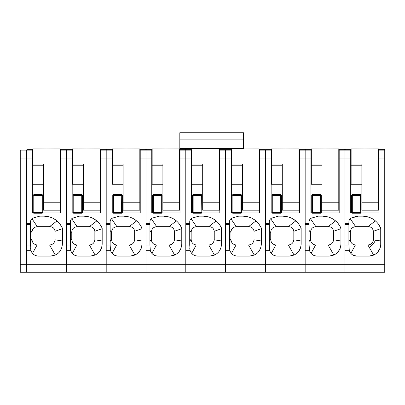 <?xml version="1.0" encoding="UTF-8"?>
<svg xmlns="http://www.w3.org/2000/svg" width="405" height="405" viewBox="0 0 405 405"><rect width="100%" height="100%" fill="white"/><g stroke="black" fill="none" stroke-linecap="round" stroke-linejoin="round"><path stroke-width="0.61" d="M33.397 212.979L32.385 212.979L32.385 158.061L26.619 158.061L26.619 150.103L20.25 150.103L26.619 150.103L26.619 264.308L20.25 264.308L20.25 150.103M384.75 150.103L378.979 150.103L384.75 150.103L384.75 272.266L26.619 272.266L26.619 264.308L26.619 272.266L20.25 272.266L20.25 264.308M21.171 150.103L24.943 150.103M73.189 212.979L72.181 212.979L72.181 158.061L66.41 158.061L66.41 150.103L60.639 150.103L60.639 212.979L42.52 212.979M112.985 212.979L111.972 212.979L111.972 158.061L106.201 158.061L106.201 264.308L66.41 264.308L66.41 272.266L66.41 250.68L70.764 250.68C72.115 254.107 74.626 255.914 78.307 256.112L90.244 256.112C97.494 255.403 101.478 251.424 102.181 244.174L102.181 228.096C98.471 220.512 92.396 216.533 83.946 216.159L79.501 216.159L72.677 218.113C71.194 218.862 70.419 220.067 70.349 221.732L70.349 223.408L66.41 223.408L66.41 158.061L66.41 264.308L26.619 264.308L26.619 250.68L30.967 250.68C32.319 254.107 34.835 255.914 38.515 256.112L50.453 256.112C57.702 255.403 61.681 251.424 62.39 244.174L62.39 228.096C58.679 220.512 52.599 216.533 44.155 216.159L49.481 216.888M20.25 158.061L26.619 158.061L26.619 223.408L30.557 223.408L30.557 221.732C30.628 220.067 31.403 218.862 32.886 218.113L39.71 216.159L44.155 216.159M72.181 158.061L72.181 150.103L60.639 150.103L66.41 150.103L66.41 158.061L60.639 158.061M30.967 250.68L30.557 245.015L26.619 245.015M30.557 223.408L30.557 245.015M32.385 158.061L32.385 150.103L26.619 150.103M31.104 219.712L31.899 218.751M39.71 216.159L32.886 218.113M62.39 228.096L59.869 223.849M53.435 218.457L57.034 220.892L49.532 226.663L37.336 226.663L31.924 218.725M50.453 256.112L55.313 255.079L49.572 244.969L37.078 244.969L32.511 253.378M61.621 248.392L59.469 251.996M30.557 248.154L30.937 250.589M31.352 251.626L32.461 253.322M38.515 256.112L35.994 255.702M34.136 254.801L32.527 253.398M60.244 153.242L60.639 152.548L60.244 153.242M60.639 165.837L60.244 165.837M32.785 165.837L32.385 165.837M32.785 153.237L32.385 152.548L32.785 153.237M37.336 226.663C33.898 227.048 32.116 229.007 31.99 232.541L31.99 238.889C32.01 242.448 33.706 244.473 37.078 244.969M62.39 228.653L55.07 231.295L55.07 239.806C54.518 243.04 52.685 244.762 49.572 244.969M49.532 226.663C52.66 226.658 54.503 228.202 55.07 231.295M62.39 240.98L55.07 239.806M33.772 213.202A0.795 0.795 0 0 0 33.98 213.227L33.98 212.503L33.772 213.202A0.795 0.795 0 0 1 33.185 212.433L41.938 212.503L41.938 195.392L33.98 195.392L33.21 195.114A0.795 0.795 0 0 0 33.185 195.321L33.185 212.433L33.98 213.227L41.938 213.227A0.795 0.795 0 0 0 42.733 212.433L41.938 213.227L41.938 212.503L42.733 212.433L42.733 195.321L42.14 194.552A0.795 0.79 180 0 0 41.938 194.527L33.98 194.527L33.21 195.114L33.98 195.392L33.98 194.527M26.857 150.103L26.953 149.349L32.785 149.349L32.785 149.005L32.785 164.03L43.527 164.03L43.527 210.19L60.244 210.19L60.244 202.232L43.527 202.232M32.785 156.963L60.244 156.963L60.244 202.232M32.785 164.03L32.785 184.27L43.527 184.27M60.244 156.963L60.244 149.005L60.244 149.349L66.071 149.349L66.172 150.103M32.785 149.005L60.244 149.005M46.514 149.005C36.247 148.913 36.247 148.898 46.514 148.964C56.776 148.898 56.776 148.913 46.514 149.005C36.247 148.913 36.247 148.898 46.514 148.964C56.776 148.898 56.776 148.913 46.514 149.005L46.499 149.005M60.244 148.913L54.472 148.913M38.556 148.913L32.785 148.913M26.953 149.349L32.785 149.349M152.776 212.979L151.764 212.979L151.764 158.061L145.992 158.061L145.992 264.308L106.201 264.308L106.201 272.266L106.201 250.68L110.555 250.68C111.907 254.107 114.423 255.914 118.098 256.112L130.035 256.112C137.29 255.403 141.269 251.424 141.978 244.174L141.978 228.096C138.262 220.512 132.187 216.533 123.743 216.159L119.293 216.159L112.468 218.113C110.99 218.862 110.211 220.067 110.14 221.732L110.14 223.408L106.201 223.408L106.201 150.103L100.43 150.103L100.43 212.979L82.311 212.979M111.972 158.061L111.972 150.103L100.43 150.103L106.201 150.103L106.201 158.061L100.43 158.061M70.764 250.68L70.349 245.015L66.41 245.015M70.349 223.408L70.349 245.015M72.181 150.103L66.41 150.103L72.181 150.103M70.9 219.712L71.69 218.751M79.501 216.159L72.677 218.113M102.181 228.096L99.66 223.849M83.946 216.159L89.277 216.888M93.226 218.457L96.825 220.887M90.244 256.112L95.104 255.079L89.368 244.969L76.874 244.969L72.308 253.378M101.412 248.392L99.266 251.996M70.349 248.154L70.728 250.589M71.148 251.626L72.257 253.322M78.307 256.112L75.786 255.702M73.928 254.801L72.323 253.398M100.035 153.242L100.43 152.548L100.035 153.242M100.43 165.837L100.035 165.837M72.576 165.837L72.181 165.837M72.576 153.237L72.181 152.548L72.576 153.237M96.83 220.892L89.328 226.663L77.132 226.663C73.69 227.048 71.908 229.007 71.781 232.541L71.781 238.889C71.801 242.448 73.497 244.473 76.874 244.969M102.181 228.653L94.861 231.295L94.861 239.806C94.309 243.04 92.477 244.762 89.368 244.969M89.328 226.663C92.451 226.658 94.294 228.202 94.861 231.295M102.181 240.98L94.861 239.806M73.568 213.202A0.795 0.795 0 0 0 73.771 213.227L73.771 212.503L73.568 213.202A0.795 0.795 0 0 1 72.976 212.433L81.729 212.503L81.729 195.392L73.771 195.392L73.001 195.114A0.795 0.795 0 0 0 72.976 195.321L72.976 212.433L73.771 213.227L81.729 213.227A0.795 0.795 0 0 0 82.524 212.433L81.729 213.227L81.729 212.503L82.524 212.433L82.524 195.321L81.937 194.552A0.795 0.79 180 0 0 81.729 194.527L73.771 194.527L73.001 195.114L73.771 195.392L73.771 194.527M86.316 149.005L86.305 149.005C76.044 148.913 76.044 148.898 86.305 148.964C96.572 148.898 96.572 148.913 86.305 149.005C76.044 148.913 76.044 148.898 86.305 148.964C96.572 148.898 96.572 148.913 86.305 149.005L72.576 149.005L72.576 164.03L83.324 164.03L83.324 210.19L100.035 210.19L100.035 202.232L83.324 202.232M72.576 156.963L100.035 156.963L100.035 202.232M72.576 164.03L72.576 184.27L83.324 184.27M100.035 156.963L100.035 149.005L72.576 149.005L72.576 149.349L66.754 149.349L66.648 150.103M100.035 149.005L100.035 149.349L105.867 149.349L105.963 150.103M100.035 148.913L94.264 148.913M78.347 148.913L72.576 148.913M192.567 212.979L191.555 212.979L191.555 158.061L185.789 158.061L185.789 264.308L145.992 264.308L145.992 272.266L145.992 250.68L150.346 250.68C151.698 254.107 154.214 255.914 157.894 256.112L169.832 256.112C177.081 255.403 181.06 251.424 181.769 244.174L181.769 228.096C178.058 220.512 171.978 216.533 163.534 216.159L159.084 216.159L152.265 218.113C150.781 218.862 150.002 220.067 149.936 221.732L149.936 223.408L145.992 223.408L145.992 150.103L140.226 150.103L140.226 212.979L122.102 212.979M151.764 158.061L151.764 150.103L140.226 150.103L145.992 150.103L145.992 158.061L140.226 158.061M110.555 250.68L110.14 245.015L106.201 245.015M110.14 223.408L110.14 245.015M111.972 150.103L106.201 150.103L111.972 150.103M110.692 219.712L111.481 218.751M119.293 216.159L112.468 218.113M141.978 228.096L139.452 223.849M123.743 216.159L129.068 216.888M133.022 218.457L136.622 220.892L129.119 226.663L116.924 226.663L111.512 218.725M130.035 256.112L134.9 255.079L129.16 244.969L116.665 244.969L112.099 253.378M141.208 248.392L139.057 251.996M110.14 248.154L110.524 250.589M110.94 251.626L112.048 253.322M118.098 256.112L115.577 255.702M113.724 254.801L112.114 253.398M139.826 153.242L140.226 152.548L139.826 153.242M140.226 165.837L139.826 165.837M112.372 165.837L111.972 165.837M112.372 153.237L111.972 152.548L112.372 153.237M116.924 226.663C113.486 227.048 111.704 229.007 111.572 232.541L111.572 238.889C111.593 242.448 113.294 244.473 116.665 244.969M141.978 228.653L134.652 231.295L134.652 239.806C134.106 243.04 132.273 244.762 129.16 244.969M129.119 226.663C132.243 226.658 134.09 228.202 134.652 231.295M141.978 240.98L134.652 239.806M121.52 194.527L121.52 195.392L113.562 195.392L112.798 195.114A0.795 0.795 0 0 0 112.767 195.321L112.767 212.433L122.32 212.433L121.52 213.227L121.728 194.552A0.795 0.79 180 0 0 121.52 194.527L113.562 194.527L112.798 195.114L113.562 195.392L113.562 194.527M113.359 213.202A0.795 0.795 0 0 0 113.562 213.227L113.562 212.503L113.359 213.202A0.795 0.795 0 0 1 112.767 212.433L113.562 213.227L121.52 213.227A0.795 0.795 0 0 0 122.32 212.433L122.32 195.321L121.728 194.552M106.439 150.103L106.54 149.349L112.372 149.349L112.372 149.005L112.372 164.03L123.115 164.03L123.115 210.19L139.826 210.19L139.826 202.232L123.115 202.232M112.372 156.963L139.826 156.963L139.826 202.232M112.372 164.03L112.372 184.27L123.115 184.27M139.826 156.963L139.826 149.005L139.826 149.349L145.658 149.349L145.754 150.103M112.372 149.005L139.826 149.005M126.097 149.005C115.835 148.913 115.835 148.898 126.097 148.964C136.363 148.898 136.363 148.913 126.097 149.005C115.835 148.913 115.835 148.898 126.097 148.964C136.363 148.898 136.363 148.913 126.097 149.005L126.087 149.005M139.826 148.913L134.055 148.913M118.139 148.913L112.372 148.913M106.54 149.349L112.372 149.349M232.359 212.979L231.351 212.979L231.351 158.061L225.58 158.061L225.58 264.308L185.789 264.308L185.789 272.266L185.789 250.68L190.137 250.68C191.489 254.107 194.005 255.914 197.686 256.112L209.623 256.112C216.872 255.403 220.852 251.424 221.56 244.174L221.56 228.096C217.849 220.512 211.769 216.533 203.325 216.159L198.88 216.159L192.056 218.113C190.573 218.862 189.798 220.067 189.727 221.732L189.727 223.408L185.789 223.408L185.789 150.103L180.017 150.103L180.017 212.979L161.894 212.979M191.555 158.061L191.555 150.103L180.017 150.103L185.789 150.103L185.789 158.061L180.017 158.061M150.346 250.68L149.936 245.015L145.992 245.015M149.936 223.408L149.936 245.015M151.764 150.103L145.992 150.103L151.764 150.103M150.483 219.712L151.273 218.751M159.084 216.159L152.265 218.113M181.769 228.096L179.243 223.849M163.534 216.159L168.86 216.888M172.814 218.457L176.413 220.892L168.91 226.663L156.715 226.663L151.303 218.725M169.832 256.112L174.692 255.079L168.951 244.969L156.457 244.969L151.89 253.378M181 248.392L178.848 251.996M149.936 248.154L150.316 250.589M150.731 251.626L151.84 253.322M157.894 256.112L155.373 255.702M153.515 254.801L151.905 253.398M179.618 153.242L180.017 152.548L179.618 153.242M180.017 165.837L179.618 165.837M152.164 165.837L151.764 165.837M152.164 153.237L151.764 152.548L152.164 153.237M156.715 226.663C153.277 227.048 151.495 229.007 151.369 232.541L151.369 238.889C151.389 242.448 153.085 244.473 156.457 244.969M181.769 228.653L174.449 231.295L174.449 239.806C173.897 243.04 172.064 244.762 168.951 244.969M168.91 226.663C172.034 226.658 173.882 228.202 174.449 231.295M181.769 240.98L174.449 239.806M161.317 194.527L161.317 212.503L162.081 212.64L161.317 213.227L161.317 212.503L153.358 212.503L153.358 194.527L161.317 194.527A0.795 0.79 180 0 1 161.519 194.552L161.317 195.392L153.358 195.392L152.589 195.114L153.358 194.527M161.519 194.552L162.111 195.321L162.111 212.433A0.795 0.795 0 0 1 161.317 213.227L153.358 213.227L153.358 212.503L152.558 212.433A0.795 0.795 0 0 0 153.151 213.202L152.558 212.433L152.589 195.114A0.795 0.795 0 0 0 152.558 195.321L153.358 195.392M153.151 213.202L153.358 213.227A0.795 0.795 0 0 1 153.151 213.202L153.358 212.503M152.164 156.963L179.618 156.963L179.618 149.005L152.164 149.005L152.164 164.03L162.906 164.03L162.906 210.19L179.618 210.19L179.618 202.232L162.906 202.232M179.618 156.963L179.618 202.232M152.164 164.03L152.164 184.27L162.906 184.27M185.546 150.103L185.45 149.349L179.618 149.349L179.618 149.005L152.164 149.005L152.164 149.349L146.342 149.349L146.235 150.103M165.893 149.005C155.626 148.913 155.626 148.898 165.893 148.964C176.155 148.898 176.155 148.913 165.893 149.005C155.626 148.913 155.626 148.898 165.893 148.964C176.155 148.898 176.155 148.913 165.893 149.005L165.878 149.005M179.618 148.913L173.851 148.913M157.935 148.913L152.164 148.913M272.155 212.979L271.142 212.979L271.142 158.061L265.371 158.061L265.371 264.308L225.58 264.308L225.58 272.266L225.58 250.68L229.934 250.68C231.285 254.107 233.796 255.914 237.477 256.112L249.414 256.112C256.669 255.403 260.648 251.424 261.352 244.174L261.352 228.096C257.641 220.512 251.566 216.533 243.116 216.159L238.672 216.159L231.847 218.113C230.364 218.862 229.589 220.067 229.519 221.732L229.519 223.408L225.58 223.408L225.58 150.103L219.809 150.103L219.809 212.979L201.69 212.979M231.351 158.061L231.351 150.103L219.809 150.103L225.58 150.103L225.58 158.061L219.809 158.061M190.137 250.68L189.727 245.015L185.789 245.015M189.727 223.408L189.727 245.015M191.555 150.103L185.789 150.103L191.555 150.103M190.274 219.712L191.069 218.751M198.88 216.159L192.056 218.113M221.56 228.096L219.039 223.849M203.325 216.159L208.651 216.888M212.605 218.457L216.204 220.892L208.702 226.663L196.506 226.663L191.094 218.725M209.623 256.112L214.483 255.079L208.742 244.969L196.248 244.969L191.681 253.378M220.791 248.392L218.644 251.996M189.727 248.154L190.107 250.589M190.522 251.626L191.631 253.322M197.686 256.112L195.164 255.702M193.306 254.801L191.697 253.398M219.414 153.242L219.809 152.548L219.414 153.242M219.809 165.837L219.414 165.837M191.955 165.837L191.555 165.837M191.955 153.237L191.555 152.548L191.955 153.237M196.506 226.663C193.069 227.048 191.287 229.007 191.16 232.541L191.16 238.889C191.18 242.448 192.876 244.473 196.248 244.969M221.56 228.653L214.24 231.295L214.24 239.806C213.688 243.04 211.856 244.762 208.742 244.969M208.702 226.663C211.83 226.658 213.673 228.202 214.24 231.295M221.56 240.98L214.24 239.806M201.108 194.527L201.108 195.392L193.15 195.392L192.38 195.114A0.795 0.795 0 0 0 192.355 195.321L192.355 212.433L201.903 212.433L201.108 213.227L201.31 194.552A0.795 0.79 180 0 0 201.108 194.527L193.15 194.527L192.38 195.114L193.15 195.392L193.15 194.527M192.942 213.202A0.795 0.795 0 0 0 193.15 213.227L193.15 212.503L192.942 213.202A0.795 0.795 0 0 1 192.355 212.433L193.15 213.227L201.108 213.227A0.795 0.795 0 0 0 201.903 212.433L201.903 195.321L201.31 194.552M186.027 150.103L186.123 149.349L191.955 149.349L191.955 149.005L191.955 164.03L202.697 164.03L202.697 210.19L219.414 210.19L219.414 202.232L202.697 202.232M191.955 156.963L219.414 156.963L219.414 202.232M191.955 164.03L191.955 184.27L202.697 184.27M219.414 156.963L219.414 149.005L219.414 149.349L225.246 149.349L225.342 150.103M191.955 149.005L219.414 149.005M205.684 149.005C195.418 148.913 195.418 148.898 205.684 148.964C215.946 148.898 215.946 148.913 205.684 149.005C195.418 148.913 195.418 148.898 205.684 148.964C215.946 148.898 215.946 148.913 205.684 149.005L205.669 149.005M219.414 148.913L213.643 148.913M197.726 148.913L191.955 148.913M186.123 149.349L191.955 149.349M311.946 212.979L310.934 212.979L310.934 158.061L305.162 158.061L305.162 264.308L265.371 264.308L265.371 272.266L265.371 250.68L269.725 250.68C271.077 254.107 273.593 255.914 277.268 256.112L289.21 256.112C296.46 255.403 300.439 251.424 301.148 244.174L301.148 228.096C297.432 220.512 291.357 216.533 282.913 216.159L278.463 216.159L271.644 218.113C270.16 218.862 269.381 220.067 269.31 221.732L269.31 223.408L265.371 223.408L265.371 150.103L259.6 150.103L259.6 212.979L241.481 212.979M271.142 158.061L271.142 150.103L259.6 150.103L265.371 150.103L265.371 158.061L259.6 158.061M229.934 250.68L229.519 245.015L225.58 245.015M229.519 223.408L229.519 245.015M231.351 150.103L225.58 150.103L231.351 150.103M230.07 219.712L230.86 218.751M238.672 216.159L231.847 218.113M261.352 228.096L258.83 223.849M243.116 216.159L248.447 216.888M252.396 218.457L256 220.892L248.498 226.663L236.302 226.663L230.89 218.725M249.414 256.112L254.279 255.079L248.538 244.969L236.044 244.969L231.478 253.378M260.582 248.392L258.436 251.996M229.519 248.154L229.898 250.589M230.318 251.626L231.427 253.322M237.477 256.112L234.956 255.702M233.098 254.801L231.493 253.398M259.205 153.242L259.6 152.548L259.205 153.242M259.6 165.837L259.205 165.837M231.746 165.837L231.351 165.837M231.746 153.237L231.351 152.548L231.746 153.237M236.302 226.663C232.865 227.048 231.078 229.007 230.951 232.541L230.951 238.889C230.971 242.448 232.667 244.473 236.044 244.969M261.352 228.653L254.031 231.295L254.031 239.806C253.479 243.04 251.652 244.762 248.538 244.969M248.498 226.663C251.621 226.658 253.464 228.202 254.031 231.295M261.352 240.98L254.031 239.806M232.941 195.392L232.171 195.114A0.795 0.795 0 0 0 232.146 195.321L232.146 212.433L241.694 212.433A0.795 0.795 0 0 1 240.899 213.227L240.899 195.392L232.941 195.392L232.941 194.527L240.899 194.527A0.795 0.79 180 0 1 241.107 194.552L241.694 195.321L241.669 212.64L240.899 213.227L232.941 213.227L232.941 195.392L232.171 195.114L232.941 194.527M232.738 213.202A0.795 0.795 0 0 1 232.146 212.433L232.941 213.227A0.795 0.795 0 0 1 232.738 213.202L232.941 212.503M225.818 150.103L225.914 149.349L231.746 149.349L231.746 149.005L231.746 164.03L242.494 164.03L242.494 210.19L259.205 210.19L259.205 202.232L242.494 202.232M231.746 156.963L259.205 156.963L259.205 202.232M231.746 164.03L231.746 184.27L242.494 184.27M259.205 156.963L259.205 149.005L259.205 149.349L265.037 149.349L265.133 150.103M231.746 149.005L245.476 149.005C235.214 148.913 235.214 148.898 245.476 148.964C255.742 148.898 255.742 148.913 245.476 149.005C235.214 148.913 235.214 148.898 245.476 148.964C255.742 148.898 255.742 148.913 245.476 149.005M259.205 148.913L253.434 148.913M237.517 148.913L231.746 148.913M225.914 149.349L231.746 149.349M351.737 212.979L350.725 212.979L350.725 158.061L344.959 158.061L344.959 264.308L305.162 264.308L305.162 272.266L305.162 250.68L309.516 250.68C310.868 254.107 313.384 255.914 317.064 256.112L329.002 256.112C336.251 255.403 340.23 251.424 340.939 244.174L340.939 228.096C337.228 220.512 331.148 216.533 322.704 216.159L318.259 216.159L311.435 218.113C309.952 218.862 309.177 220.067 309.106 221.732L309.106 223.408L305.162 223.408L305.162 150.103L299.396 150.103L299.396 212.979L281.272 212.979M310.934 158.061L310.934 150.103L299.396 150.103L305.162 150.103L305.162 158.061L299.396 158.061M269.725 250.68L269.31 245.015L265.371 245.015M269.31 223.408L269.31 245.015M271.142 150.103L265.371 150.103L271.142 150.103M269.862 219.712L270.651 218.751M278.463 216.159L271.644 218.113M301.148 228.096L298.622 223.849M282.913 216.159L288.238 216.888M292.192 218.457L295.792 220.892L288.289 226.663L276.094 226.663L270.682 218.725M289.21 256.112L294.07 255.079L288.33 244.969L275.835 244.969L271.269 253.378M300.378 248.392L298.227 251.996M269.31 248.154L269.695 250.589M270.11 251.626L271.218 253.322M277.268 256.112L274.747 255.702M272.894 254.801L271.284 253.398M298.996 153.242L299.396 152.548L298.996 153.242M299.396 165.837L298.996 165.837M271.542 165.837L271.142 165.837M271.542 153.237L271.142 152.548L271.542 153.237M276.094 226.663C272.656 227.048 270.874 229.007 270.742 232.541L270.742 238.889C270.768 242.448 272.464 244.473 275.835 244.969M301.148 228.653L293.822 231.295L293.822 239.806C293.276 243.04 291.443 244.762 288.33 244.969M288.289 226.663C291.413 226.658 293.26 228.202 293.822 231.295M301.148 240.98L293.822 239.806M272.53 213.202A0.795 0.795 0 0 0 272.732 213.227L272.732 212.503L272.53 213.202A0.795 0.795 0 0 1 271.937 212.433L280.69 212.503L280.69 195.392L272.732 195.392L271.968 195.114A0.795 0.795 0 0 0 271.937 195.321L271.937 212.433L272.732 213.227L280.69 213.227A0.795 0.795 0 0 0 281.49 212.433L280.69 213.227L280.69 212.503L281.49 212.433L281.49 195.321L280.898 194.552A0.795 0.79 180 0 0 280.69 194.527L272.732 194.527L271.968 195.114L272.732 195.392L272.732 194.527M265.614 150.103L265.71 149.349L271.542 149.349L271.542 149.005L271.542 164.03L282.285 164.03L282.285 210.19L298.996 210.19L298.996 202.232L282.285 202.232M271.542 156.963L298.996 156.963L298.996 202.232M271.542 164.03L271.542 184.27L282.285 184.27M298.996 156.963L298.996 149.005L298.996 149.349L304.828 149.349L304.925 150.103M271.542 149.005L298.996 149.005M285.267 149.005C275.005 148.913 275.005 148.898 285.267 148.964C295.534 148.898 295.534 148.913 285.267 149.005C275.005 148.913 275.005 148.898 285.267 148.964C295.534 148.898 295.534 148.913 285.267 149.005L285.257 149.005M298.996 148.913L293.225 148.913M277.309 148.913L271.542 148.913M265.71 149.349L271.542 149.349M351.226 218.113A23.875 23.875 0 0 1 358.05 216.159L351.226 218.113A3.979 3.979 0 0 0 348.897 221.732L348.897 223.408L344.959 223.408L344.959 150.103L339.188 150.103L339.188 212.979L321.064 212.979M344.959 272.266L344.959 264.308L344.959 272.266M350.725 158.061L350.725 150.103L339.188 150.103L344.959 150.103L344.959 158.061L339.188 158.061M309.516 250.68L309.106 245.015L305.162 245.015M309.106 223.408L309.106 245.015M310.934 150.103L305.162 150.103L310.934 150.103M309.653 219.712L310.443 218.751M318.259 216.159L311.435 218.113M340.939 228.096C339.456 224.977 337.669 222.573 335.583 220.892L328.08 226.663L315.885 226.663L310.473 218.725M322.704 216.159L328.03 216.888M331.984 218.457L335.578 220.887M329.002 256.112L333.862 255.079L328.121 244.969L315.627 244.969L311.06 253.378M340.17 248.392L338.018 251.996M309.106 248.154L309.486 250.589M309.901 251.626L311.01 253.322M317.064 256.112L314.543 255.702M312.685 254.801L311.075 253.398M338.788 153.242L339.188 152.548L338.788 153.242M339.188 165.837L338.788 165.837M311.334 165.837L310.934 165.837M311.334 153.237L310.934 152.548L311.334 153.237M315.885 226.663C312.447 227.048 310.665 229.007 310.539 232.541L310.539 238.889C310.559 242.448 312.255 244.473 315.627 244.969M340.939 228.653L333.619 231.295L333.619 239.806C333.067 243.04 331.234 244.762 328.121 244.969M328.08 226.663C331.209 226.658 333.052 228.202 333.619 231.295M340.939 240.98L333.619 239.806M312.528 195.392L311.759 195.114A0.795 0.795 0 0 0 311.728 195.321L311.728 212.433L312.528 213.227L320.487 213.227A0.795 0.795 0 0 0 321.281 212.433L321.281 195.321L320.487 195.392L320.487 212.503L321.251 212.64L320.487 213.227L320.487 212.503L312.528 212.503L312.528 194.527L320.487 194.527L320.487 195.392L312.528 195.392L311.759 195.114L312.528 194.527M321.281 195.321L320.689 194.552A0.795 0.79 180 0 0 320.487 194.527M305.405 150.103L305.502 149.349L311.334 149.349L311.334 149.005L311.334 164.03L322.076 164.03L322.076 210.19L338.788 210.19L338.788 202.232L322.076 202.232M311.334 156.963L338.788 156.963L338.788 202.232M311.334 164.03L311.334 184.27L322.076 184.27M338.788 156.963L338.788 149.005L338.788 149.349L344.62 149.349L344.716 150.103M311.334 149.005L338.788 149.005M325.063 149.005C314.796 148.913 314.796 148.898 325.063 148.964C335.325 148.898 335.325 148.913 325.063 149.005C314.796 148.913 314.796 148.898 325.063 148.964C335.325 148.898 335.325 148.913 325.063 149.005L325.048 149.005M338.788 148.913L333.021 148.913M317.105 148.913L311.334 148.913M358.05 216.159L362.495 216.159A19.896 19.896 0 0 1 380.73 228.096L380.73 244.174A11.937 11.937 0 0 1 368.793 256.112L356.856 256.112A7.958 7.958 0 0 1 349.307 250.68L344.959 250.68L344.959 264.308L384.75 264.308M360.86 212.979L378.979 212.979L378.979 150.103M362.495 216.159C368.104 216.503 372.397 218.082 375.374 220.892L367.877 226.663L355.676 226.663C352.239 227.048 350.457 229.007 350.33 232.541L350.33 238.889C350.35 242.448 352.046 244.478 355.418 244.969L350.851 253.378L349.307 250.68L348.897 245.015L344.959 245.015M348.897 223.408L348.897 245.015M350.725 150.103L344.959 150.103L350.725 150.103M349.444 219.718L350.264 218.725L355.676 226.663M380.73 228.096L378.199 223.844M368.793 256.112L373.653 255.079L367.912 244.969L355.418 244.969M379.961 248.392L377.784 252.026M348.897 248.154L349.221 250.411M356.856 256.112L353.403 255.327M378.979 165.837L378.584 165.837M351.125 165.837L350.725 165.837M351.125 153.237L350.725 152.548L351.125 153.237M380.73 228.653L373.41 231.295L373.41 239.806C372.868 242.975 371.041 244.696 367.912 244.969M367.877 226.663C370.945 226.623 372.787 228.167 373.41 231.295M380.73 240.98L373.41 239.806M375.455 240.14C374.068 243.289 372.023 245.703 369.314 247.384M378.584 153.242L378.979 152.548L378.584 153.242M360.278 194.527A0.795 0.79 180 0 1 360.48 194.552L360.278 212.503L361.073 212.433L360.278 213.227L360.278 212.503L352.32 212.503L352.32 194.527L360.278 194.527L360.278 195.392L352.32 195.392L351.55 195.114L352.32 194.527M360.48 194.552L361.073 195.321L361.073 212.433A0.795 0.795 0 0 1 360.278 213.227L352.32 213.227L352.32 212.503L351.525 212.433A0.795 0.795 0 0 0 352.112 213.202L351.525 212.433L351.55 195.114A0.795 0.795 0 0 0 351.525 195.321L352.32 195.392M352.112 213.202L352.32 213.227A0.795 0.795 0 0 1 352.112 213.202L352.32 212.503M345.197 150.103L345.293 149.349L351.125 149.349L351.125 149.005L351.125 164.03L361.867 164.03L361.867 210.19L378.584 210.19L378.584 202.232L361.867 202.232M351.125 156.963L378.584 156.963L378.584 202.232M351.125 164.03L351.125 184.27L361.867 184.27M378.584 156.963L378.584 149.005L378.584 149.349L384.416 149.349L384.512 150.103M351.125 149.005L378.584 149.005M364.854 149.005C354.588 148.913 354.588 148.898 364.854 148.964C375.116 148.898 375.116 148.913 364.854 149.005C354.588 148.913 354.588 148.898 364.854 148.964C375.116 148.898 375.116 148.913 364.854 149.005L364.839 149.005M378.584 148.913L372.813 148.913M356.896 148.913L351.125 148.913M243.486 148.959L243.486 132.734L179.82 132.734L179.82 149.349M243.486 148.417L179.82 148.417M30.557 224.527L26.619 224.527M31.99 238.889L30.557 241.527M31.99 232.541L30.557 230.44M42.14 194.552L41.938 195.392L41.938 194.527M33.98 212.503L33.98 195.392M41.938 195.392L42.733 195.321M43.527 165.21L32.785 165.21M43.527 184.012L32.785 184.012M70.349 224.527L66.41 224.527M71.781 238.889L70.349 241.527M71.781 232.541L70.349 230.44M77.132 226.663L71.72 218.725M81.937 194.552L81.729 195.392L81.729 194.527M73.771 212.503L73.771 195.392M81.729 195.392L82.524 195.321M83.324 165.21L72.576 165.21M83.324 184.012L72.576 184.012M110.14 224.527L106.201 224.527M111.572 238.889L110.14 241.527M111.572 232.541L110.14 230.44M113.562 212.503L113.562 195.392M121.52 195.392L122.32 195.321M123.115 165.21L112.372 165.21M123.115 184.012L112.372 184.012M149.936 224.527L145.992 224.527M151.369 238.889L149.936 241.527M151.369 232.541L149.936 230.44M161.317 195.392L162.111 195.321M162.906 165.21L152.164 165.21M162.906 184.012L152.164 184.012M189.727 224.527L185.789 224.527M191.16 238.889L189.727 241.527M191.16 232.541L189.727 230.44M193.15 212.503L193.15 195.392M201.108 195.392L201.903 195.321M202.697 165.21L191.955 165.21M202.697 184.012L191.955 184.012M229.519 224.527L225.58 224.527M230.951 238.889L229.519 241.527M230.951 232.541L229.519 230.44M241.694 195.321L240.899 195.392L240.899 194.527M242.494 165.21L231.746 165.21M242.494 184.012L231.746 184.012M269.31 224.527L265.371 224.527M270.742 238.889L269.31 241.527M270.742 232.541L269.31 230.44M281.49 195.321L280.69 195.392L280.69 194.527M272.732 212.503L272.732 195.392M282.285 165.21L271.542 165.21M282.285 184.012L271.542 184.012M309.106 224.527L305.162 224.527M310.539 238.889L309.106 241.527M310.539 232.541L309.106 230.44M312.321 213.202A0.795 0.795 0 0 1 311.728 212.433L312.528 212.503L312.528 213.227A0.795 0.795 0 0 1 312.321 213.202L312.528 212.503M322.076 165.21L311.334 165.21M322.076 184.012L311.334 184.012M384.75 158.061L378.979 158.061M348.897 224.527L344.959 224.527M350.33 238.889L348.897 241.527M350.33 232.541L348.897 230.44M360.278 195.392L361.073 195.321M361.867 165.21L351.125 165.21M361.867 184.012L351.125 184.012M243.486 139.097L179.82 139.097M66.071 149.349L60.244 149.349M72.576 149.349L66.744 149.349M105.867 149.349L100.035 149.349M145.658 149.349L139.826 149.349M152.164 149.349L146.332 149.349M185.45 149.349L179.618 149.349M225.246 149.349L219.414 149.349M265.037 149.349L259.205 149.349M304.828 149.349L298.996 149.349M311.334 149.349L305.502 149.349M344.62 149.349L338.788 149.349M351.125 149.349L345.293 149.349M384.416 149.349L378.584 149.349"/></g></svg>
